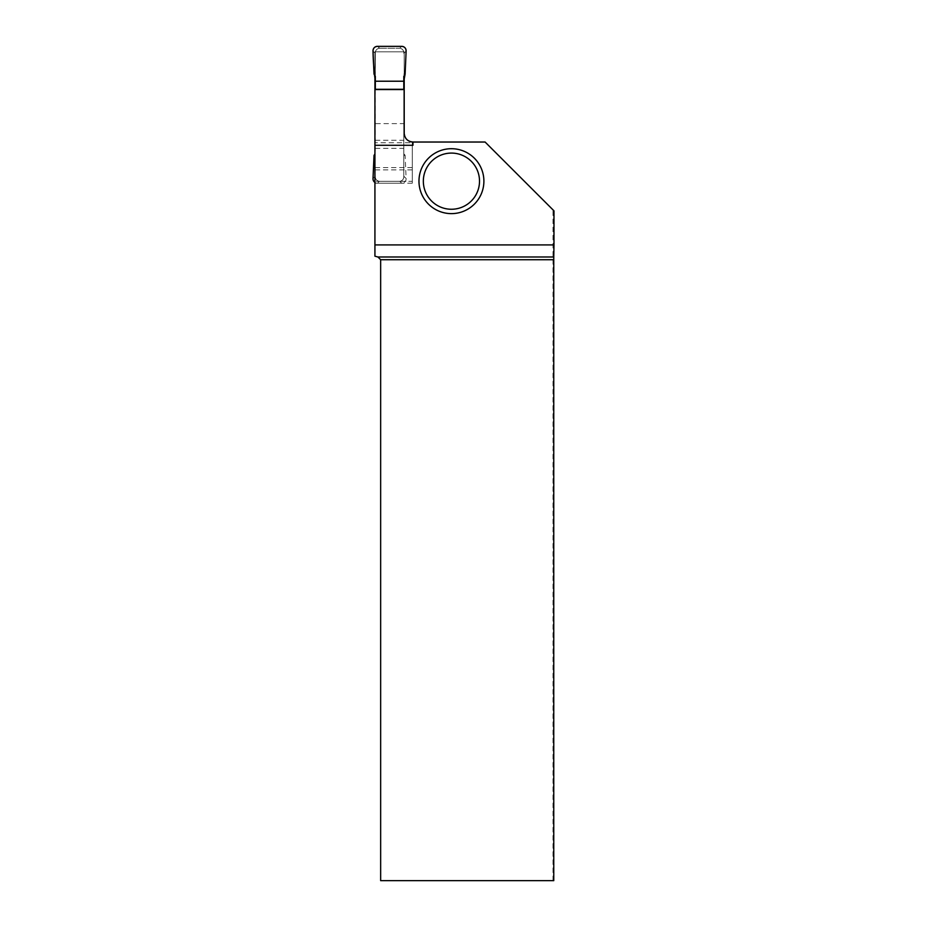<?xml version="1.0" encoding="UTF-8"?>
<svg xmlns="http://www.w3.org/2000/svg" width="927" height="927" viewBox="0 0 927 927"><rect width="100%" height="100%" fill="white"/><g stroke="black" fill="none" stroke-linecap="round" stroke-linejoin="round"><path stroke-width="0.7" stroke-dasharray="4.63 3.48" d="M377.382 46.35L379.711 48.262A4.38 4.38 0 0 0 375.331 52.642L374.925 153.905M375.331 89.56L375.331 153.198M375.331 76.362L375.331 52.642C375.574 50.128 376.93 48.667 379.398 48.274M403.801 89.56L403.801 153.198L405.111 155.458L406.107 178.447A4.38 4.38 0 0 1 401.75 183.21L377.382 183.21L379.398 181.286C376.93 180.892 375.574 179.432 375.331 176.918A4.38 4.38 0 0 0 379.711 181.298L399.421 181.298A4.38 4.38 0 0 0 403.801 176.918L403.801 76.362M403.801 153.198L403.801 176.918C403.558 179.432 402.202 180.892 399.734 181.286L379.398 181.286M379.711 48.262L399.421 48.262L379.711 48.262M403.801 52.642A4.38 4.38 0 0 0 399.421 48.262L399.734 48.274C402.202 48.667 403.558 50.128 403.801 52.642M375.331 140.278L403.801 140.278M375.331 148.343L403.801 148.343M373.025 51.112L375.331 53.326M374.021 74.102L375.331 74.102M401.75 46.35L399.734 48.274M374.021 155.458L375.331 155.458M373.025 178.447L375.331 176.234M377.382 183.21A4.38 4.38 0 0 1 374.925 182.457M401.75 183.21L399.734 181.286M405.111 74.102L403.801 74.102M406.107 51.112L403.801 53.326M406.107 178.447L403.801 176.234M405.111 155.458L403.801 155.458M412.967 145.284L412.967 142.028A8.76 8.76 0 0 1 404.207 133.268L404.207 89.56L404.207 133.268L404.207 123.615L374.925 123.615L374.925 51.819L404.207 51.819L404.207 75.655M374.925 75.655L374.925 51.819L404.207 51.819L404.207 123.615M374.925 89.56L374.925 183.21L374.925 89.56M374.925 123.615L374.925 256.188L377.915 256.988L380.649 259.722L380.649 880.65L553.013 880.65L553.013 209.873L553.975 210.835M404.207 133.268A8.76 8.76 0 0 0 412.283 141.993L412.283 142.758L374.925 142.758M553.013 209.873L485.099 142.028L412.967 142.028M483.894 181.171A32.468 32.468 0 0 1 435.192 209.282A32.468 32.468 0 0 1 435.192 153.048A32.468 32.468 0 0 1 483.894 181.171M553.767 880.65L553.013 880.65M412.283 142.758L412.283 183.21L412.283 181.298L374.925 181.298L412.283 181.298L412.283 141.993M412.283 183.21L374.925 183.21M412.283 169.896L374.925 169.896M412.283 167.567L374.925 167.567"/><path stroke-width="1.39" d="M375.331 89.56L375.331 76.362L374.021 74.102L373.025 51.112A4.38 4.38 0 0 1 377.382 46.35L401.75 46.35A4.38 4.38 0 0 1 406.107 51.112L405.111 74.102L406.107 51.112C406.014 48.274 404.566 46.686 401.75 46.35L377.382 46.35C374.566 46.686 373.118 48.274 373.025 51.112C373.187 61.367 373.952 71.414 375.331 81.217L403.801 81.217L405.111 74.102L403.801 76.362L403.801 89.56M403.801 89.282L375.331 89.282M375.331 81.217L403.801 81.217M374.925 153.905L374.021 155.458L373.025 178.447A4.38 4.38 0 0 0 374.925 182.457M374.925 75.655L374.925 89.56L404.207 89.56L404.207 75.655M553.975 244.913L553.778 256.988L377.915 256.988L374.925 256.188L374.925 244.913L553.975 244.913L553.975 210.835L485.099 142.028L412.967 142.028L412.967 145.284L374.925 145.284L374.925 244.913M374.925 145.284L374.925 89.56M412.283 141.993A8.76 8.76 0 0 1 404.207 133.268L404.207 89.56M404.207 133.268C404.74 138.575 407.66 141.495 412.967 142.028M553.778 256.988L553.767 259.722L380.649 259.722L380.649 880.65L553.767 880.65L553.767 259.722M377.915 256.988L380.649 259.722M483.894 181.171A32.468 32.468 0 0 1 451.426 213.627A32.468 32.468 0 0 1 418.969 181.171A32.468 32.468 0 0 1 451.426 148.702A32.468 32.468 0 0 1 483.894 181.171A32.468 32.468 0 0 1 451.426 213.627A32.468 32.468 0 0 1 418.969 181.171A32.468 32.468 0 0 1 451.426 148.702A32.468 32.468 0 0 1 483.894 181.171M423.338 181.171A28.088 28.088 0 0 0 465.47 205.493A28.088 28.088 0 0 0 465.47 156.848A28.088 28.088 0 0 0 423.338 181.171"/></g></svg>
